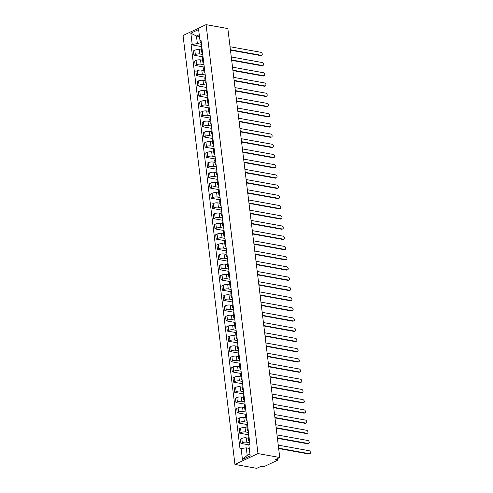 <?xml version="1.0" encoding="UTF-8"?>
<svg xmlns="http://www.w3.org/2000/svg" width="493" height="493" viewBox="0 0 493 493"><rect width="100%" height="100%" fill="white"/><g stroke="black" fill="none" stroke-linecap="round" stroke-linejoin="round"><path stroke-width="0.74" d="M277.565 458.533L277.738 459.975A1.393 0.444 173.1 0 1 277.386 460.333L264.353 466.47A1.393 0.444 173.1 0 1 262.399 466.717L260.803 466.427L256.724 468.35L234.951 464.424L257.981 453.572L206.074 24.65L227.846 28.576L279.753 457.504L257.981 453.572M206.074 24.65L183.051 35.496L234.951 464.424M277.738 459.975A1.393 0.444 173.1 0 0 277.276 459.71L277.158 458.724M279.753 457.504L275.679 459.421L277.276 459.71M201.391 50.039L199.308 49.67A3.204 1.023 173.1 0 0 194.821 50.237L193.416 50.896L193.94 55.222L195.339 54.557A3.204 1.023 -6.9 0 1 199.831 53.99L202.752 54.513M201.834 46.934A3.204 1.023 173.1 0 0 201.107 47.71L201.631 52.03A3.204 1.023 -6.9 0 1 202.358 51.254M203.036 56.861L193.94 55.222M202.524 52.609A3.204 1.023 -6.9 0 1 201.631 52.03M202.623 60.257L200.546 59.881A3.204 1.023 173.1 0 0 196.054 60.454L194.649 61.114L195.173 65.44L196.578 64.774A3.204 1.023 -6.9 0 1 201.07 64.207L203.991 64.731M203.073 57.151A3.204 1.023 173.1 0 0 202.34 57.927L202.863 62.247A3.204 1.023 -6.9 0 1 203.597 61.471M204.275 67.079L195.173 65.44M203.757 62.827A3.204 1.023 -6.9 0 1 202.863 62.247M203.862 70.474L201.785 70.098A3.204 1.023 173.1 0 0 197.292 70.672L195.887 71.331L196.411 75.651L197.816 74.991A3.204 1.023 -6.9 0 1 202.309 74.418L205.224 74.948M204.312 67.362A3.204 1.023 173.1 0 0 203.578 68.139L204.102 72.465A3.204 1.023 -6.9 0 1 204.829 71.688M205.513 77.296L196.411 75.651M204.996 73.044A3.204 1.023 -6.9 0 1 204.102 72.465M205.094 80.692L203.017 80.316A3.204 1.023 173.1 0 0 198.525 80.883L197.12 81.548L197.644 85.868L199.049 85.209A3.204 1.023 -6.9 0 1 203.541 84.636L206.462 85.166M205.544 77.58A3.204 1.023 173.1 0 0 204.817 78.356L205.334 82.676A3.204 1.023 -6.9 0 1 206.068 81.9M206.746 87.507L197.644 85.868M206.234 83.255A3.204 1.023 -6.9 0 1 205.334 82.676M206.333 90.903L204.256 90.527A3.204 1.023 173.1 0 0 199.764 91.1L198.359 91.76L198.882 96.086L200.287 95.42A3.204 1.023 -6.9 0 1 204.78 94.853L207.701 95.377M206.783 87.797A3.204 1.023 173.1 0 0 206.049 88.574L206.573 92.894A3.204 1.023 -6.9 0 1 207.306 92.117M207.984 97.725L198.882 96.086M207.467 93.473A3.204 1.023 -6.9 0 1 206.573 92.894M207.571 101.12L205.489 100.745A3.204 1.023 173.1 0 0 201.002 101.318L199.597 101.977L200.121 106.297L201.52 105.638A3.204 1.023 -6.9 0 1 206.012 105.071L208.933 105.594M208.015 98.008A3.204 1.023 173.1 0 0 207.288 98.785L207.812 103.111A3.204 1.023 -6.9 0 1 208.539 102.334M209.217 107.942L200.121 106.297M208.705 103.69A3.204 1.023 -6.9 0 1 207.812 103.111M208.804 111.338L206.727 110.962A3.204 1.023 173.1 0 0 202.235 111.529L200.83 112.194L201.354 116.514L202.759 115.855A3.204 1.023 -6.9 0 1 207.251 115.282L210.172 115.812M209.254 108.226A3.204 1.023 173.1 0 0 208.521 109.002L209.044 113.322A3.204 1.023 -6.9 0 1 209.778 112.546M210.456 118.16L201.354 116.514M209.938 113.908A3.204 1.023 -6.9 0 1 209.044 113.322M210.043 121.549L207.966 121.179A3.204 1.023 173.1 0 0 203.473 121.746L202.068 122.406L202.592 126.732L203.997 126.066A3.204 1.023 -6.9 0 1 208.49 125.499L211.405 126.023M210.493 118.443A3.204 1.023 173.1 0 0 209.759 119.22L210.283 123.54A3.204 1.023 -6.9 0 1 211.01 122.763M211.694 128.371L202.592 126.732M211.177 124.119A3.204 1.023 -6.9 0 1 210.283 123.54M211.275 131.767L209.198 131.391A3.204 1.023 173.1 0 0 204.706 131.964L203.301 132.623L203.825 136.943L205.23 136.284A3.204 1.023 -6.9 0 1 209.722 135.717L212.643 136.241M211.725 128.661A3.204 1.023 173.1 0 0 210.998 129.437L211.515 133.757A3.204 1.023 -6.9 0 1 212.249 132.981M212.927 138.588L203.825 136.943M212.415 134.336A3.204 1.023 -6.9 0 1 211.515 133.757M212.514 141.984L210.437 141.608A3.204 1.023 173.1 0 0 205.945 142.175L204.54 142.841L205.063 147.16L206.468 146.501A3.204 1.023 -6.9 0 1 210.961 145.928L213.882 146.458M212.964 138.872A3.204 1.023 173.1 0 0 212.23 139.648L212.754 143.974A3.204 1.023 -6.9 0 1 213.487 143.198M214.165 148.806L205.063 147.16M213.648 144.554A3.204 1.023 -6.9 0 1 212.754 143.974M213.752 152.201L211.676 151.826A3.204 1.023 173.1 0 0 207.183 152.392L205.778 153.058L206.302 157.378L207.701 156.719A3.204 1.023 -6.9 0 1 212.193 156.145L215.114 156.675M214.196 149.089A3.204 1.023 173.1 0 0 213.469 149.866L213.993 154.186A3.204 1.023 -6.9 0 1 214.72 153.409M215.398 159.017L206.302 157.378M214.886 154.765A3.204 1.023 -6.9 0 1 213.993 154.186M214.985 162.413L212.908 162.037A3.204 1.023 173.1 0 0 208.416 162.61L207.011 163.269L207.535 167.595L208.94 166.93A3.204 1.023 -6.9 0 1 213.432 166.363L216.353 166.887M215.435 159.307A3.204 1.023 173.1 0 0 214.701 160.083L215.225 164.403A3.204 1.023 -6.9 0 1 215.959 163.627M216.637 169.235L207.535 167.595M216.119 164.982A3.204 1.023 -6.9 0 1 215.225 164.403M216.224 172.63L214.147 172.254A3.204 1.023 173.1 0 0 209.654 172.827L208.249 173.487L208.773 177.807L210.178 177.147A3.204 1.023 -6.9 0 1 214.671 176.574L217.586 177.104M216.673 169.518A3.204 1.023 173.1 0 0 215.94 170.295L216.464 174.621A3.204 1.023 -6.9 0 1 217.191 173.844M217.875 179.452L208.773 177.807M217.358 175.2A3.204 1.023 -6.9 0 1 216.464 174.621M217.456 182.848L215.379 182.472A3.204 1.023 173.1 0 0 210.887 183.039L209.482 183.704L210.006 188.024L211.411 187.365A3.204 1.023 -6.9 0 1 215.903 186.792L218.824 187.322M217.906 179.735A3.204 1.023 173.1 0 0 217.179 180.512L217.696 184.832A3.204 1.023 -6.9 0 1 218.43 184.055M219.108 189.663L210.006 188.024M218.596 185.411A3.204 1.023 -6.9 0 1 217.696 184.832M218.695 193.059L216.618 192.689A3.204 1.023 173.1 0 0 212.126 193.256L210.721 193.915L211.244 198.241L212.649 197.576A3.204 1.023 -6.9 0 1 217.142 197.009L220.063 197.533M219.145 189.953A3.204 1.023 173.1 0 0 218.411 190.729L218.935 195.049A3.204 1.023 -6.9 0 1 219.668 194.273M220.346 199.881L211.244 198.241M219.829 195.629A3.204 1.023 -6.9 0 1 218.935 195.049M219.933 203.276L217.857 202.9A3.204 1.023 173.1 0 0 213.364 203.473L211.959 204.133L212.483 208.453L213.888 207.793A3.204 1.023 -6.9 0 1 218.374 207.226L221.295 207.75M220.377 200.164A3.204 1.023 173.1 0 0 219.65 200.941L220.174 205.267A3.204 1.023 -6.9 0 1 220.901 204.49M221.579 210.098L212.483 208.453M221.067 205.846A3.204 1.023 -6.9 0 1 220.174 205.267M221.166 213.494L219.089 213.118A3.204 1.023 173.1 0 0 214.597 213.685L213.192 214.35L213.715 218.67L215.121 218.011A3.204 1.023 -6.9 0 1 219.613 217.438L222.534 217.968M221.616 210.382A3.204 1.023 173.1 0 0 220.882 211.158L221.406 215.484A3.204 1.023 -6.9 0 1 222.14 214.708M222.818 220.316L213.715 218.67M222.3 216.063A3.204 1.023 -6.9 0 1 221.406 215.484M222.405 223.705L220.328 223.335A3.204 1.023 173.1 0 0 215.835 223.902L214.43 224.561L214.954 228.888L216.359 228.222A3.204 1.023 -6.9 0 1 220.852 227.655L223.767 228.179M222.854 220.599A3.204 1.023 173.1 0 0 222.121 221.375L222.645 225.695A3.204 1.023 -6.9 0 1 223.372 224.919M224.056 230.527L214.954 228.888M223.539 226.275A3.204 1.023 -6.9 0 1 222.645 225.695M223.637 233.922L221.56 233.546A3.204 1.023 173.1 0 0 217.068 234.12L215.669 234.779L216.187 239.105L217.592 238.439A3.204 1.023 -6.9 0 1 222.084 237.872L225.005 238.396M224.087 230.816A3.204 1.023 173.1 0 0 223.36 231.593L223.884 235.913A3.204 1.023 -6.9 0 1 224.611 235.136M225.289 240.744L216.187 239.105M224.777 236.492A3.204 1.023 -6.9 0 1 223.884 235.913M224.876 244.14L222.799 243.764A3.204 1.023 173.1 0 0 218.307 244.337L216.902 244.996L217.425 249.316L218.83 248.657A3.204 1.023 -6.9 0 1 223.323 248.084L226.244 248.614M225.326 241.028A3.204 1.023 173.1 0 0 224.592 241.804L225.116 246.13A3.204 1.023 -6.9 0 1 225.849 245.354M226.527 250.962L217.425 249.316M226.01 246.71A3.204 1.023 -6.9 0 1 225.116 246.13M226.114 254.357L224.038 253.981A3.204 1.023 173.1 0 0 219.545 254.548L218.14 255.214L218.664 259.534L220.069 258.874A3.204 1.023 -6.9 0 1 224.555 258.301L227.476 258.831M226.558 251.245A3.204 1.023 173.1 0 0 225.831 252.022L226.355 256.342A3.204 1.023 -6.9 0 1 227.082 255.565M227.76 261.173L218.664 259.534M227.248 256.921A3.204 1.023 -6.9 0 1 226.355 256.342M227.347 264.568L225.27 264.193A3.204 1.023 173.1 0 0 220.778 264.766L219.373 265.425L219.896 269.751L221.302 269.086A3.204 1.023 -6.9 0 1 225.794 268.519L228.715 269.042M227.797 261.463A3.204 1.023 173.1 0 0 227.063 262.239L227.587 266.559A3.204 1.023 -6.9 0 1 228.321 265.782M228.999 271.39L219.896 269.751M228.481 267.138A3.204 1.023 -6.9 0 1 227.587 266.559M228.586 274.786L226.509 274.41A3.204 1.023 173.1 0 0 222.016 274.983L220.611 275.642L221.135 279.962L222.54 279.303A3.204 1.023 -6.9 0 1 227.033 278.736L229.954 279.26M229.035 271.674A3.204 1.023 173.1 0 0 228.302 272.45L228.826 276.776A3.204 1.023 -6.9 0 1 229.553 276M230.237 281.608L221.135 279.962M229.72 277.356A3.204 1.023 -6.9 0 1 228.826 276.776M229.818 285.003L227.741 284.627A3.204 1.023 173.1 0 0 223.249 285.194L221.85 285.86L222.368 290.18L223.773 289.52A3.204 1.023 -6.9 0 1 228.265 288.947L231.186 289.477M230.268 281.891A3.204 1.023 173.1 0 0 229.541 282.668L230.065 286.988A3.204 1.023 -6.9 0 1 230.792 286.211M231.47 291.819L222.368 290.18M230.958 287.573A3.204 1.023 -6.9 0 1 230.065 286.988M231.057 295.215L228.98 294.845A3.204 1.023 173.1 0 0 224.488 295.412L223.082 296.071L223.606 300.397L225.011 299.732A3.204 1.023 -6.9 0 1 229.504 299.165L232.425 299.689M231.507 292.109A3.204 1.023 173.1 0 0 230.773 292.885L231.297 297.205A3.204 1.023 -6.9 0 1 232.03 296.429M232.708 302.036L223.606 300.397M232.191 297.784A3.204 1.023 -6.9 0 1 231.297 297.205M232.295 305.432L230.219 305.056A3.204 1.023 173.1 0 0 225.726 305.629L224.321 306.289L224.845 310.608L226.25 309.949A3.204 1.023 -6.9 0 1 230.736 309.382L233.657 309.906M232.739 302.326A3.204 1.023 173.1 0 0 232.012 303.103L232.536 307.422A3.204 1.023 -6.9 0 1 233.263 306.646M233.941 312.254L224.845 310.608M233.429 308.002A3.204 1.023 -6.9 0 1 232.536 307.422M233.528 315.649L231.451 315.274A3.204 1.023 173.1 0 0 226.959 315.84L225.554 316.506L226.077 320.826L227.483 320.167A3.204 1.023 -6.9 0 1 231.975 319.593L234.896 320.123M233.978 312.537A3.204 1.023 173.1 0 0 233.244 313.314L233.768 317.64A3.204 1.023 -6.9 0 1 234.502 316.863M235.179 322.471L226.077 320.826M234.668 318.219A3.204 1.023 -6.9 0 1 233.768 317.64M234.767 325.867L232.69 325.491A3.204 1.023 173.1 0 0 228.197 326.058L226.792 326.723L227.316 331.043L228.721 330.378A3.204 1.023 -6.9 0 1 233.214 329.811L236.135 330.341M235.216 322.755A3.204 1.023 173.1 0 0 234.483 323.531L235.007 327.851A3.204 1.023 -6.9 0 1 235.734 327.075M236.418 332.683L227.316 331.043M235.9 328.43A3.204 1.023 -6.9 0 1 235.007 327.851M236.005 336.078L233.922 335.702A3.204 1.023 173.1 0 0 229.436 336.275L228.031 336.935L228.549 341.261L229.954 340.595A3.204 1.023 -6.9 0 1 234.446 340.028L237.367 340.552M236.449 332.972A3.204 1.023 173.1 0 0 235.722 333.749L236.246 338.069A3.204 1.023 -6.9 0 1 236.973 337.292M237.651 342.9L228.549 341.261M237.139 338.648A3.204 1.023 -6.9 0 1 236.246 338.069M237.238 346.296L235.161 345.92A3.204 1.023 173.1 0 0 230.669 346.493L229.263 347.152L229.787 351.472L231.192 350.813A3.204 1.023 -6.9 0 1 235.685 350.24L238.606 350.769M237.688 343.183A3.204 1.023 173.1 0 0 236.954 343.96L237.478 348.286A3.204 1.023 -6.9 0 1 238.211 347.51M238.889 353.117L229.787 351.472M238.372 348.865A3.204 1.023 -6.9 0 1 237.478 348.286M238.476 356.513L236.4 356.137A3.204 1.023 173.1 0 0 231.907 356.704L230.502 357.37L231.026 361.689L232.431 361.03A3.204 1.023 -6.9 0 1 236.917 360.457L239.838 360.987M238.92 353.401A3.204 1.023 173.1 0 0 238.193 354.177L238.717 358.497A3.204 1.023 -6.9 0 1 239.444 357.721M240.122 363.329L231.026 361.689M239.61 359.077A3.204 1.023 -6.9 0 1 238.717 358.497M239.709 366.724L237.632 366.354A3.204 1.023 173.1 0 0 233.14 366.921L231.735 367.581L232.258 371.907L233.664 371.241A3.204 1.023 -6.9 0 1 238.156 370.674L241.077 371.198M240.159 363.618A3.204 1.023 173.1 0 0 239.432 364.395L239.949 368.715A3.204 1.023 -6.9 0 1 240.683 367.938M241.36 373.546L232.258 371.907M240.849 369.294A3.204 1.023 -6.9 0 1 239.949 368.715M240.948 376.942L238.871 376.566A3.204 1.023 173.1 0 0 234.378 377.139L232.973 377.798L233.497 382.118L234.902 381.459A3.204 1.023 -6.9 0 1 239.395 380.892L242.316 381.416M241.397 373.83A3.204 1.023 173.1 0 0 240.664 374.606L241.188 378.932A3.204 1.023 -6.9 0 1 241.921 378.156M242.599 383.764L233.497 382.118M242.081 379.511A3.204 1.023 -6.9 0 1 241.188 378.932M242.186 387.159L240.103 386.783A3.204 1.023 173.1 0 0 235.617 387.35L234.212 388.016L234.73 392.336L236.135 391.676A3.204 1.023 -6.9 0 1 240.627 391.103L243.548 391.633M242.63 384.047A3.204 1.023 173.1 0 0 241.903 384.823L242.427 389.143A3.204 1.023 -6.9 0 1 243.154 388.373M243.832 393.981L234.73 392.336M243.32 389.729A3.204 1.023 -6.9 0 1 242.427 389.143M243.419 397.37L241.342 397.001A3.204 1.023 173.1 0 0 236.85 397.568L235.444 398.227L235.968 402.553L237.373 401.887A3.204 1.023 -6.9 0 1 241.866 401.32L244.787 401.844M243.869 394.264A3.204 1.023 173.1 0 0 243.135 395.041L243.659 399.361A3.204 1.023 -6.9 0 1 244.392 398.584M245.07 404.192L235.968 402.553M244.553 399.94A3.204 1.023 -6.9 0 1 243.659 399.361M244.657 407.588L242.581 407.212A3.204 1.023 173.1 0 0 238.088 407.785L236.683 408.444L237.207 412.77L238.612 412.105A3.204 1.023 -6.9 0 1 243.098 411.538L246.019 412.062M245.101 404.482A3.204 1.023 173.1 0 0 244.374 405.258L244.898 409.578A3.204 1.023 -6.9 0 1 245.625 408.802M246.303 414.41L237.207 412.77M245.791 410.158A3.204 1.023 -6.9 0 1 244.898 409.578M245.89 417.805L243.813 417.429A3.204 1.023 173.1 0 0 239.321 418.002L237.916 418.662L238.439 422.982L239.844 422.322A3.204 1.023 -6.9 0 1 244.337 421.749L247.258 422.279M246.34 414.693A3.204 1.023 173.1 0 0 245.613 415.47L246.13 419.796A3.204 1.023 -6.9 0 1 246.864 419.019M247.541 424.627L238.439 422.982M247.03 420.375A3.204 1.023 -6.9 0 1 246.13 419.796M247.129 428.023L245.052 427.647A3.204 1.023 173.1 0 0 240.559 428.214L239.154 428.879L239.678 433.199L241.083 432.54A3.204 1.023 -6.9 0 1 245.576 431.967L248.497 432.497M247.578 424.911A3.204 1.023 173.1 0 0 246.845 425.687L247.369 430.007A3.204 1.023 -6.9 0 1 248.102 429.23M248.78 434.838L239.678 433.199M248.262 430.586A3.204 1.023 -6.9 0 1 247.369 430.007M248.367 438.234L246.284 437.858A3.204 1.023 173.1 0 0 241.798 438.431L240.393 439.09L240.911 443.417L242.316 442.751A3.204 1.023 -6.9 0 1 246.808 442.184L249.729 442.708M248.811 435.128A3.204 1.023 173.1 0 0 248.084 435.904L248.608 440.224A3.204 1.023 -6.9 0 1 249.335 439.448M248.879 444.852L240.911 443.417M249.501 440.804A3.204 1.023 -6.9 0 1 248.608 440.224M199.437 36.562L196.448 36.02L197.36 43.55L201.52 44.302M201.286 42.398L200.213 42.207L198.593 29.562L190.853 33.204L196.448 36.02L199.215 34.72M249.273 448.39L246.284 447.854L247.196 455.384L242.439 459.513L250.179 455.865L248.848 444.865L249.926 444.353L201.002 40.05L199.924 40.562M242.439 459.513L241.108 448.507L246.284 447.854M197.36 43.55L191.099 44.715L240.029 449.018L241.108 448.507M192.184 44.21L190.853 33.204M247.196 455.384L249.963 454.084M201.803 46.65L191.099 44.715M230.41 49.744L261.241 55.308A1.602 1.091 64.8 0 0 261.74 55.247L261.142 55.53A1.602 1.091 -115.2 0 1 260.637 55.586L230.459 50.144M261.74 55.247A1.602 1.091 64.8 0 0 262.171 53.669A1.602 1.091 64.8 0 0 260.871 52.295L230.046 46.73M231.648 59.961L262.473 65.52A1.602 1.091 64.8 0 0 262.972 65.464L262.375 65.748A1.602 1.091 -115.2 0 1 261.875 65.803L231.692 60.356M262.972 65.464A1.602 1.091 64.8 0 0 263.41 63.887A1.602 1.091 64.8 0 0 262.11 62.512L231.279 56.948M232.881 70.172L263.712 75.737A1.602 1.091 64.8 0 0 264.211 75.682L263.613 75.959A1.602 1.091 -115.2 0 1 263.114 76.021L232.93 70.573M264.211 75.682A1.602 1.091 64.8 0 0 264.642 74.104A1.602 1.091 64.8 0 0 263.348 72.724L232.517 67.165M234.12 80.39L264.944 85.955A1.602 1.091 64.8 0 0 265.45 85.893L264.846 86.176A1.602 1.091 -115.2 0 1 264.347 86.238L234.169 80.79M265.45 85.893A1.602 1.091 64.8 0 0 265.881 84.315A1.602 1.091 64.8 0 0 264.581 82.941L233.756 77.376M235.352 90.607L266.183 96.166A1.602 1.091 64.8 0 0 266.682 96.11L266.084 96.394A1.602 1.091 -115.2 0 1 265.585 96.449L235.401 91.008M266.682 96.11A1.602 1.091 64.8 0 0 267.12 94.533A1.602 1.091 64.8 0 0 265.819 93.159L234.988 87.594M236.591 100.825L267.422 106.383A1.602 1.091 64.8 0 0 267.921 106.328L267.323 106.611A1.602 1.091 -115.2 0 1 266.824 106.667L236.64 101.219M267.921 106.328A1.602 1.091 64.8 0 0 268.352 104.75A1.602 1.091 64.8 0 0 267.058 103.37L236.227 97.811M237.829 111.036L268.654 116.601A1.602 1.091 64.8 0 0 269.153 116.539L268.556 116.823A1.602 1.091 -115.2 0 1 268.056 116.884L237.872 111.436M269.153 116.539A1.602 1.091 64.8 0 0 269.591 114.968A1.602 1.091 64.8 0 0 268.291 113.587L237.46 108.022M239.062 121.253L269.893 126.818A1.602 1.091 64.8 0 0 270.392 126.756L269.794 127.04A1.602 1.091 -115.2 0 1 269.295 127.095L239.111 121.654M270.392 126.756A1.602 1.091 64.8 0 0 270.823 125.179A1.602 1.091 64.8 0 0 269.529 123.805L238.698 118.24M240.301 131.471L271.125 137.029A1.602 1.091 64.8 0 0 271.631 136.974L271.027 137.257A1.602 1.091 -115.2 0 1 270.528 137.313L240.35 131.865M271.631 136.974A1.602 1.091 64.8 0 0 272.062 135.396A1.602 1.091 64.8 0 0 270.762 134.016L239.937 128.457M241.533 141.682L272.364 147.247A1.602 1.091 64.8 0 0 272.863 147.191L272.265 147.469A1.602 1.091 -115.2 0 1 271.766 147.53L241.582 142.083M272.863 147.191A1.602 1.091 64.8 0 0 273.301 145.614A1.602 1.091 64.8 0 0 272 144.233L241.169 138.675M242.772 151.899L273.603 157.464A1.602 1.091 64.8 0 0 274.102 157.403L273.504 157.686A1.602 1.091 -115.2 0 1 273.005 157.742L242.821 152.3M274.102 157.403A1.602 1.091 64.8 0 0 274.533 155.825A1.602 1.091 64.8 0 0 273.239 154.451L242.408 148.886M244.01 162.117L274.835 167.675A1.602 1.091 64.8 0 0 275.334 167.62L274.737 167.903A1.602 1.091 -115.2 0 1 274.237 167.959L244.053 162.511M275.334 167.62A1.602 1.091 64.8 0 0 275.772 166.042A1.602 1.091 64.8 0 0 274.472 164.668L243.641 159.103M245.243 172.328L276.074 177.893A1.602 1.091 64.8 0 0 276.573 177.837L275.975 178.115A1.602 1.091 -115.2 0 1 275.476 178.176L245.292 172.729M276.573 177.837A1.602 1.091 64.8 0 0 277.004 176.26A1.602 1.091 64.8 0 0 275.71 174.879L244.879 169.321M246.482 182.546L277.312 188.11A1.602 1.091 64.8 0 0 277.812 188.049L277.208 188.332A1.602 1.091 -115.2 0 1 276.709 188.394L246.531 182.946M277.812 188.049A1.602 1.091 64.8 0 0 278.243 186.471A1.602 1.091 64.8 0 0 276.943 185.097L246.118 179.532M247.714 192.763L278.545 198.328A1.602 1.091 64.8 0 0 279.044 198.266L278.446 198.55A1.602 1.091 -115.2 0 1 277.947 198.605L247.763 193.164M279.044 198.266A1.602 1.091 64.8 0 0 279.482 196.689A1.602 1.091 64.8 0 0 278.181 195.314L247.35 189.75M248.953 202.98L279.784 208.539A1.602 1.091 64.8 0 0 280.283 208.484L279.685 208.767A1.602 1.091 -115.2 0 1 279.186 208.822L249.002 203.375M280.283 208.484A1.602 1.091 64.8 0 0 280.714 206.906A1.602 1.091 64.8 0 0 279.42 205.526L248.589 199.967M250.191 213.192L281.016 218.756A1.602 1.091 64.8 0 0 281.515 218.701L280.918 218.978A1.602 1.091 -115.2 0 1 280.418 219.04L250.234 213.592M281.515 218.701A1.602 1.091 64.8 0 0 281.953 217.123A1.602 1.091 64.8 0 0 280.653 215.743L249.822 210.184M251.424 223.409L282.255 228.974A1.602 1.091 64.8 0 0 282.754 228.912L282.156 229.196A1.602 1.091 -115.2 0 1 281.657 229.251L251.473 223.81M282.754 228.912A1.602 1.091 64.8 0 0 283.185 227.335A1.602 1.091 64.8 0 0 281.891 225.96L251.06 220.396M252.662 233.627L283.493 239.185A1.602 1.091 64.8 0 0 283.993 239.13L283.395 239.413A1.602 1.091 -115.2 0 1 282.89 239.469L252.712 234.021M283.993 239.13A1.602 1.091 64.8 0 0 284.424 237.552A1.602 1.091 64.8 0 0 283.124 236.178L252.299 230.613M253.895 243.838L284.726 249.403A1.602 1.091 64.8 0 0 285.225 249.347L284.627 249.624A1.602 1.091 -115.2 0 1 284.128 249.686L253.944 244.238M285.225 249.347A1.602 1.091 64.8 0 0 285.663 247.769A1.602 1.091 64.8 0 0 284.362 246.389L253.531 240.831M255.134 254.055L285.965 259.62A1.602 1.091 64.8 0 0 286.464 259.558L285.866 259.842A1.602 1.091 -115.2 0 1 285.367 259.903L255.183 254.456M286.464 259.558A1.602 1.091 64.8 0 0 286.895 257.981A1.602 1.091 64.8 0 0 285.601 256.606L254.77 251.042M256.372 264.273L287.197 269.831A1.602 1.091 64.8 0 0 287.696 269.776L287.099 270.059A1.602 1.091 -115.2 0 1 286.599 270.115L256.415 264.673M287.696 269.776A1.602 1.091 64.8 0 0 288.134 268.198A1.602 1.091 64.8 0 0 286.834 266.824L256.003 261.259M257.605 274.49L288.436 280.049A1.602 1.091 64.8 0 0 288.935 279.993L288.337 280.277A1.602 1.091 -115.2 0 1 287.838 280.332L257.654 274.884M288.935 279.993A1.602 1.091 64.8 0 0 289.366 278.416A1.602 1.091 64.8 0 0 288.072 277.035L257.241 271.477M258.843 284.701L289.674 290.266A1.602 1.091 64.8 0 0 290.174 290.204L289.576 290.488A1.602 1.091 -115.2 0 1 289.071 290.55L258.893 285.102M290.174 290.204A1.602 1.091 64.8 0 0 290.605 288.633A1.602 1.091 64.8 0 0 289.305 287.253L258.48 281.688M260.076 294.919L290.907 300.483A1.602 1.091 64.8 0 0 291.406 300.422L290.808 300.705A1.602 1.091 -115.2 0 1 290.309 300.761L260.125 295.319M291.406 300.422A1.602 1.091 64.8 0 0 291.844 298.844A1.602 1.091 64.8 0 0 290.543 297.47L259.712 291.905M261.315 305.136L292.146 310.695A1.602 1.091 64.8 0 0 292.645 310.639L292.047 310.923A1.602 1.091 -115.2 0 1 291.548 310.978L261.364 305.531M292.645 310.639A1.602 1.091 64.8 0 0 293.076 309.062A1.602 1.091 64.8 0 0 291.782 307.681L260.951 302.123M262.553 315.347L293.378 320.912A1.602 1.091 64.8 0 0 293.877 320.857L293.28 321.134A1.602 1.091 -115.2 0 1 292.78 321.196L262.596 315.748M293.877 320.857A1.602 1.091 64.8 0 0 294.315 319.279A1.602 1.091 64.8 0 0 293.015 317.899L262.184 312.34M263.786 325.565L294.617 331.13A1.602 1.091 64.8 0 0 295.116 331.068L294.518 331.351A1.602 1.091 -115.2 0 1 294.019 331.407L263.835 325.965M295.116 331.068A1.602 1.091 64.8 0 0 295.547 329.49A1.602 1.091 64.8 0 0 294.253 328.116L263.422 322.551M265.024 335.782L295.855 341.341A1.602 1.091 64.8 0 0 296.355 341.285L295.757 341.569A1.602 1.091 -115.2 0 1 295.252 341.624L265.074 336.177M296.355 341.285A1.602 1.091 64.8 0 0 296.786 339.708A1.602 1.091 64.8 0 0 295.486 338.334L264.661 332.769M266.257 345.994L297.088 351.558A1.602 1.091 64.8 0 0 297.587 351.503L296.989 351.78A1.602 1.091 -115.2 0 1 296.49 351.842L266.306 346.394M297.587 351.503A1.602 1.091 64.8 0 0 298.025 349.925A1.602 1.091 64.8 0 0 296.724 348.545L265.893 342.986M267.496 356.211L298.327 361.776A1.602 1.091 64.8 0 0 298.826 361.714L298.228 361.998A1.602 1.091 -115.2 0 1 297.729 362.059L267.545 356.612M298.826 361.714A1.602 1.091 64.8 0 0 299.257 360.136A1.602 1.091 64.8 0 0 297.963 358.762L267.132 353.198M268.734 366.428L299.559 371.993A1.602 1.091 64.8 0 0 300.064 371.932L299.461 372.215A1.602 1.091 -115.2 0 1 298.961 372.27L268.777 366.829M300.064 371.932A1.602 1.091 64.8 0 0 300.496 370.354A1.602 1.091 64.8 0 0 299.196 368.98L268.371 363.415M269.967 376.646L300.798 382.204A1.602 1.091 64.8 0 0 301.297 382.149L300.699 382.432A1.602 1.091 -115.2 0 1 300.2 382.488L270.016 377.04M301.297 382.149A1.602 1.091 64.8 0 0 301.728 380.571A1.602 1.091 64.8 0 0 300.434 379.191L269.603 373.632M271.205 386.857L302.036 392.422A1.602 1.091 64.8 0 0 302.536 392.366L301.938 392.644A1.602 1.091 -115.2 0 1 301.433 392.705L271.255 387.258M302.536 392.366A1.602 1.091 64.8 0 0 302.967 390.789A1.602 1.091 64.8 0 0 301.667 389.408L270.842 383.844M272.438 397.075L303.269 402.639A1.602 1.091 64.8 0 0 303.768 402.578L303.17 402.861A1.602 1.091 -115.2 0 1 302.671 402.917L272.487 397.475M303.768 402.578A1.602 1.091 64.8 0 0 304.206 401A1.602 1.091 64.8 0 0 302.905 399.626L272.074 394.061M273.677 407.292L304.508 412.851A1.602 1.091 64.8 0 0 305.007 412.795L304.409 413.079A1.602 1.091 -115.2 0 1 303.91 413.134L273.726 407.686M305.007 412.795A1.602 1.091 64.8 0 0 305.438 411.217A1.602 1.091 64.8 0 0 304.144 409.843L273.313 404.278M274.915 417.503L305.74 423.068A1.602 1.091 64.8 0 0 306.245 423.012L305.642 423.29A1.602 1.091 -115.2 0 1 305.142 423.351L274.965 417.904M306.245 423.012A1.602 1.091 64.8 0 0 306.677 421.435A1.602 1.091 64.8 0 0 305.377 420.054L274.552 414.496M276.148 427.721L306.979 433.285A1.602 1.091 64.8 0 0 307.478 433.224L306.88 433.507A1.602 1.091 -115.2 0 1 306.381 433.569L276.197 428.121M307.478 433.224A1.602 1.091 64.8 0 0 307.909 431.646A1.602 1.091 64.8 0 0 306.615 430.272L275.784 424.707M277.386 437.938L308.217 443.497A1.602 1.091 64.8 0 0 308.717 443.441L308.119 443.725A1.602 1.091 -115.2 0 1 307.614 443.78L277.436 438.339M308.717 443.441A1.602 1.091 64.8 0 0 309.148 441.864A1.602 1.091 64.8 0 0 307.848 440.489L277.023 434.925M278.619 448.155L309.45 453.714A1.602 1.091 64.8 0 0 309.949 453.659L309.351 453.942A1.602 1.091 -115.2 0 1 308.852 453.998L278.668 448.55M309.949 453.659A1.602 1.091 64.8 0 0 310.387 452.081A1.602 1.091 64.8 0 0 309.086 450.701L278.255 445.142M246.808 442.184L246.284 437.858M245.576 431.967L245.052 427.647M244.337 421.749L243.813 417.429M243.098 411.538L242.581 407.212M241.866 401.32L241.342 397.001M240.627 391.103L240.103 386.783M239.395 380.892L238.871 376.566M238.156 370.674L237.632 366.354M236.917 360.457L236.4 356.137M235.685 350.24L235.161 345.92M234.446 340.028L233.922 335.702M233.214 329.811L232.69 325.491M231.975 319.593L231.451 315.274M230.736 309.382L230.219 305.056M229.504 299.165L228.98 294.845M228.265 288.947L227.741 284.627M227.033 278.736L226.509 274.41M225.794 268.519L225.27 264.193M224.555 258.301L224.038 253.981M223.323 248.084L222.799 243.764M222.084 237.872L221.56 233.546M220.852 227.655L220.328 223.335M219.613 217.438L219.089 213.118M218.374 207.226L217.857 202.9M217.142 197.009L216.618 192.689M215.903 186.792L215.379 182.472M214.671 176.574L214.147 172.254M213.432 166.363L212.908 162.037M212.193 156.145L211.676 151.826M210.961 145.928L210.437 141.608M209.722 135.717L209.198 131.391M208.49 125.499L207.966 121.179M207.251 115.282L206.727 110.962M206.012 105.071L205.489 100.745M204.78 94.853L204.256 90.527M203.541 84.636L203.017 80.316M202.309 74.418L201.785 70.098M201.07 64.207L200.546 59.881M199.831 53.99L199.308 49.67M241.083 432.54L240.559 428.214M239.844 422.322L239.321 418.002M238.612 412.105L238.088 407.785M237.373 401.887L236.85 397.568M236.135 391.676L235.617 387.35M234.902 381.459L234.378 377.139M233.664 371.241L233.14 366.921M232.431 361.03L231.907 356.704M231.192 350.813L230.669 346.493M229.954 340.595L229.436 336.275M228.721 330.378L228.197 326.058M227.483 320.167L226.959 315.84M226.25 309.949L225.726 305.629M225.011 299.732L224.488 295.412M223.773 289.52L223.249 285.194M222.54 279.303L222.016 274.983M221.302 269.086L220.778 264.766M220.069 258.874L219.545 254.548M218.83 248.657L218.307 244.337M217.592 238.439L217.068 234.12M216.359 228.222L215.835 223.902M215.121 218.011L214.597 213.685M213.888 207.793L213.364 203.473M212.649 197.576L212.126 193.256M211.411 187.365L210.887 183.039M210.178 177.147L209.654 172.827M208.94 166.93L208.416 162.61M207.701 156.719L207.183 152.392M206.468 146.501L205.945 142.175M205.23 136.284L204.706 131.964M203.997 126.066L203.473 121.746M202.759 115.855L202.235 111.529M201.52 105.638L201.002 101.318M200.287 95.42L199.764 91.1M199.049 85.209L198.525 80.883M197.816 74.991L197.292 70.672M196.578 64.774L196.054 60.454M195.339 54.557L194.821 50.237M242.316 442.751L241.798 438.431M261.241 55.308L260.637 55.586M262.473 65.52L261.875 65.803M263.712 75.737L263.114 76.021M264.944 85.955L264.347 86.238M266.183 96.166L265.585 96.449M267.422 106.383L266.824 106.667M268.654 116.601L268.056 116.884M269.893 126.818L269.295 127.095M271.125 137.029L270.528 137.313M272.364 147.247L271.766 147.53M273.603 157.464L273.005 157.742M274.835 167.675L274.237 167.959M276.074 177.893L275.476 178.176M277.312 188.11L276.709 188.394M278.545 198.328L277.947 198.605M279.784 208.539L279.186 208.822M281.016 218.756L280.418 219.04M282.255 228.974L281.657 229.251M283.493 239.185L282.89 239.469M284.726 249.403L284.128 249.686M285.965 259.62L285.367 259.903M287.197 269.831L286.599 270.115M288.436 280.049L287.838 280.332M289.674 290.266L289.071 290.55M290.907 300.483L290.309 300.761M292.146 310.695L291.548 310.978M293.378 320.912L292.78 321.196M294.617 331.13L294.019 331.407M295.855 341.341L295.252 341.624M297.088 351.558L296.49 351.842M298.327 361.776L297.729 362.059M299.559 371.993L298.961 372.27M300.798 382.204L300.2 382.488M302.036 392.422L301.433 392.705M303.269 402.639L302.671 402.917M304.508 412.851L303.91 413.134M305.74 423.068L305.142 423.351M306.979 433.285L306.381 433.569M308.217 443.497L307.614 443.78M309.45 453.714L308.852 453.998"/></g></svg>
